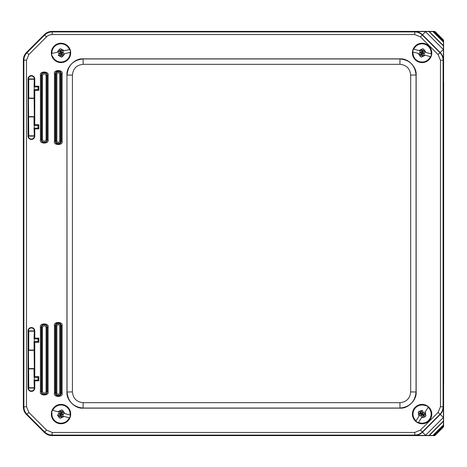 <?xml version="1.0" encoding="UTF-8"?>
<svg xmlns="http://www.w3.org/2000/svg" width="467" height="467" viewBox="0 0 467 467"><rect width="100%" height="100%" fill="white"/><g stroke="black" fill="none" stroke-linecap="round" stroke-linejoin="round"><path stroke-width="0.7" d="M23.537 311.419L23.537 311.874A0.858 0.858 90 0 1 23.408 311.419L23.408 155.581A0.858 0.858 90 0 1 23.537 155.132L23.537 155.581M443.603 82.548L443.603 384.452M66.944 74.994L66.944 392.006C66.226 399.991 75.099 408.864 83.085 408.146L400.009 408.146C407.995 408.864 416.868 399.991 416.15 392.006L416.15 74.994C416.868 67.009 407.995 58.136 400.009 58.854L83.085 58.854C75.099 58.136 66.226 67.009 66.944 74.994L67.044 391.912C68.001 401.713 73.377 407.09 83.179 408.047L399.915 408.047C409.717 407.09 415.093 401.713 416.05 391.912L416.05 75.088C415.093 65.287 409.717 59.91 399.915 58.953L83.179 58.953C73.377 59.91 68.001 65.287 67.044 75.088L72.42 75.088C73.056 68.556 76.646 64.966 83.179 64.329L399.915 64.329C406.448 64.966 410.038 68.556 410.674 75.088L410.674 391.912C410.038 398.444 406.448 402.034 399.915 402.671L83.179 402.671C76.646 402.034 73.056 398.444 72.42 391.912L72.42 75.088M28.038 136.107A3.362 3.362 0 0 0 31.4 139.47A3.362 3.362 0 0 0 34.762 136.107L34.762 128.874L38.761 128.874L38.761 124.701L34.762 124.701L34.762 90.359L38.761 90.359L38.761 86.185L34.762 86.185L34.762 78.952A3.362 3.362 0 0 0 31.4 75.59A3.362 3.362 0 0 0 28.038 78.952L28.038 136.107L28.458 136.107A2.942 2.942 0 0 0 31.4 139.049A2.942 2.942 0 0 0 34.336 136.107L34.033 128.151L34.762 128.874M38.761 338.126L34.762 338.126L34.762 330.893A3.362 3.362 0 0 0 31.4 327.53A3.362 3.362 0 0 0 28.038 330.893L28.038 388.048A3.362 3.362 0 0 0 31.4 391.41A3.362 3.362 0 0 0 34.762 388.048L34.762 380.815L38.761 380.815L38.761 376.641L34.762 376.641L34.762 342.299L38.761 342.299L38.761 338.126L38.025 338.861L34.033 338.849L34.336 330.893A2.942 2.942 0 0 0 31.4 327.951A2.942 2.942 0 0 0 28.458 330.893L28.761 331.196L28.761 350.063L28.458 350.367L28.761 387.738L28.458 388.048A2.942 2.942 0 0 0 31.4 390.984A2.942 2.942 0 0 0 34.336 388.048L34.033 380.091L38.025 380.08L38.025 377.377L34.033 377.365L34.033 368.877L34.336 368.574L34.033 341.57L38.025 341.558L38.025 338.861M52.228 34.546L414.725 34.546L420.475 36.928L438.081 54.528L440.463 60.278L440.463 406.722L438.081 412.472L420.475 430.072L414.725 432.454L52.228 432.454L46.478 430.072L28.878 412.472L26.496 406.722L26.496 60.278L28.878 54.528L46.478 36.922C47.716 35.498 49.636 34.704 52.228 34.54L52.228 31.914C49.286 31.954 46.747 33.005 44.622 35.066L27.022 52.672C24.967 54.779 23.916 57.318 23.87 60.278L23.87 406.722C23.91 409.67 24.961 412.203 27.022 414.328L44.622 431.934C46.735 433.989 49.269 435.04 52.228 435.081L414.725 435.081C417.673 435.046 420.207 433.995 422.331 431.934L439.937 414.328C441.992 412.221 443.043 409.682 443.09 406.722L443.09 60.278C443.049 57.33 441.998 54.797 439.937 52.672L422.331 35.066C420.224 33.011 417.685 31.96 414.725 31.919L52.228 31.919M34.762 86.185L34.033 86.909L34.336 78.952A2.942 2.942 0 0 0 31.4 76.016A2.942 2.942 0 0 0 28.458 78.952L28.761 79.262L28.761 98.123L28.458 98.426L28.761 135.804L28.458 136.107L34.762 136.107M38.761 86.185L38.025 86.92L34.033 86.909M38.761 90.359L38.025 89.623L38.025 86.92M34.762 90.359L34.033 89.635L38.025 89.623M34.762 124.701L34.033 125.43L34.033 116.937L34.336 116.633L34.033 89.635M38.761 124.701L38.025 125.442L34.033 125.43M38.761 128.874L38.025 128.139L38.025 125.442M34.033 128.151L38.025 128.139M34.762 338.126L34.033 338.849M38.761 342.299L38.025 341.558M34.762 342.299L34.033 341.57M34.762 376.641L34.033 377.365M38.761 376.641L38.025 377.377M38.761 380.815L38.025 380.08M34.762 380.815L34.033 380.091M34.289 125.442L34.289 128.139M34.033 135.804L28.761 135.804M28.761 116.937L34.033 116.937M34.289 86.92L34.289 89.623M34.033 98.123L28.761 98.123M28.761 79.262L34.033 79.256M34.762 78.952L28.038 78.952M28.458 116.633L34.336 116.633M28.458 98.426L34.336 98.426M34.289 377.377L34.289 380.08M34.033 387.744L28.761 387.738M28.761 368.877L34.033 368.877M34.289 338.861L34.289 341.558M34.033 350.063L28.761 350.063M28.761 331.196L34.033 331.196M34.762 330.893L28.038 330.893M34.336 350.367L28.458 350.367M34.336 368.574L28.458 368.574M28.038 388.048L34.762 388.048M443.452 42.1L443.387 60.155C443.346 57.207 442.296 54.674 440.235 52.543L422.46 34.768C420.347 32.713 417.813 31.663 414.854 31.616L432.897 31.552L443.452 42.1L443.44 41.487L433.516 31.563L432.903 31.558M433.516 31.563L434.199 31.563L443.44 40.804L443.603 40.139L434.865 31.4L52.012 31.4C49.064 31.447 46.525 32.497 44.406 34.552L26.502 52.456C24.447 54.575 23.397 57.114 23.35 60.062L23.35 406.938C23.397 409.886 24.447 412.425 26.502 414.544L44.406 432.448C46.525 434.503 49.064 435.553 52.012 435.6L434.865 435.6L433.516 435.437L443.44 425.513L443.452 424.9L432.903 435.442L433.516 435.437M434.865 31.4L434.199 31.563M432.903 435.442L414.854 435.384C417.796 435.343 420.329 434.292 422.46 432.232L440.235 414.457C442.29 412.343 443.341 409.81 443.387 406.845L443.452 424.9M443.44 49.584L425.536 31.68M443.44 425.513L443.44 426.196L434.199 435.437M434.865 435.6L443.603 426.861L443.44 426.196M443.603 426.861L443.603 40.139M443.44 40.804L443.44 41.487M425.419 435.437L443.452 417.405L438.081 412.472M430.235 419.313A9.684 9.684 0 0 1 413.482 418.525A9.684 9.684 0 0 1 422.542 404.41A9.684 9.684 0 0 1 430.235 419.313M424.532 416.657L423.213 415.811A0.426 0.426 0 0 0 422.629 415.939L418.286 422.705A9.422 9.422 0 0 1 415.834 421.135L416.015 420.849A9.095 9.095 0 0 1 425.706 405.741L425.886 405.461A9.422 9.422 0 0 1 428.338 407.031L428.157 407.312A9.095 9.095 0 0 1 418.467 422.425L421.567 417.591A3.549 3.549 0 0 0 424.532 416.657L425.052 416.99L425.968 415.566L425.443 415.233A3.549 3.549 0 0 0 425.063 412.145L428.157 407.312M419.646 411.509L420.96 412.355A0.426 0.426 0 0 0 421.549 412.227L422.606 410.575A3.549 3.549 0 0 0 419.646 411.509L419.121 411.176L418.204 412.6L418.73 412.933A3.549 3.549 0 0 0 419.115 416.021L416.015 420.849M419.121 411.176L419.699 411.544L422.606 410.575M419.15 415.963L420.177 414.363A0.426 0.426 0 0 0 420.049 413.78L418.782 412.968L419.15 415.963M424.129 414.387L425.39 415.198L425.023 412.203L424.001 413.803A0.426 0.426 0 0 0 424.129 414.387M421.567 417.591L425.239 416.704M421.596 414.474L420.668 415.928L421.006 416.144L422.121 414.813L420.93 416.36L420.452 415.852L421.596 414.474A0.391 0.391 0 0 0 421.479 413.931L421.409 414.352M421.357 414.118L419.862 413.161L420.084 412.495L421.695 413.593A0.391 0.391 0 0 0 422.238 413.476L421.818 413.406M422.051 413.353L423.009 411.859L423.674 412.081L422.577 413.692A0.391 0.391 0 0 0 422.693 414.235L422.763 413.815M422.816 414.048L424.31 415.005L424.089 415.671L422.477 414.573A0.391 0.391 0 0 0 421.934 414.69M423.855 415.718L422.477 414.573M423.931 415.507L424.147 415.163L422.693 414.235M422.577 413.692L423.511 412.238L423.172 412.022L422.238 413.476M421.695 413.593L420.242 412.659L420.026 413.003L421.479 413.931M63.512 404.731A9.684 9.684 0 0 1 67.855 420.93A9.684 9.684 0 0 1 51.656 416.587A9.684 9.684 0 0 1 63.512 404.731M64.51 413.511L62.718 410.972L62.309 412.484A0.426 0.426 0 0 0 62.613 413.003L70.377 415.081A9.422 9.422 0 0 1 69.624 417.901L69.303 417.813A9.095 9.095 0 0 1 51.96 413.167L51.639 413.079A9.422 9.422 0 0 1 52.392 410.265L52.713 410.353A9.095 9.095 0 0 1 70.056 415L64.51 413.511A3.549 3.549 0 0 0 62.718 410.972L62.876 410.376L61.241 409.938L61.078 410.534A3.549 3.549 0 0 0 58.258 411.836L52.713 410.353M57.505 414.655L59.297 417.194L59.7 415.683A0.426 0.426 0 0 0 59.402 415.163L57.505 414.655A3.549 3.549 0 0 0 59.297 417.194L59.14 417.79L60.774 418.228L60.932 417.632A3.549 3.549 0 0 0 63.757 416.331L69.303 417.813M63.687 416.307L61.86 415.817A0.426 0.426 0 0 0 61.34 416.12L60.949 417.568L63.687 416.307M60.675 412.046L61.066 410.598L58.322 411.853L60.155 412.349A0.426 0.426 0 0 0 60.675 412.046M61.527 414.433L63.197 414.877L63.302 414.486L61.691 413.826L63.53 414.498L63.191 415.105L61.527 414.433A0.391 0.391 0 0 0 61.049 414.708L61.469 414.643M61.265 414.766L60.593 416.605L59.986 416.266L60.657 414.603A0.391 0.391 0 0 0 60.383 414.124L60.447 414.544M60.325 414.34L58.486 413.669L58.824 413.062L60.488 413.733A0.391 0.391 0 0 0 60.967 413.458L60.547 413.523M60.751 413.4L61.422 411.561L62.029 411.9L61.358 413.564A0.391 0.391 0 0 0 61.632 414.042M62.029 411.9L61.358 413.564M61.802 411.894L61.41 411.789L60.967 413.458M60.488 413.733L58.819 413.289L58.714 413.68L60.383 414.124M60.657 414.603L60.214 416.272L60.599 416.377L61.049 414.708M424.585 43.559A9.684 9.684 0 0 1 428.945 59.758A9.684 9.684 0 0 1 412.735 55.433A9.684 9.684 0 0 1 424.585 43.559M423.791 49.806L423.388 51.317A0.426 0.426 0 0 0 423.692 51.837L431.455 53.909A9.422 9.422 0 0 1 430.708 56.723L430.387 56.635A9.095 9.095 0 0 1 413.038 52.012L412.717 51.925A9.422 9.422 0 0 1 413.464 49.111L413.791 49.198A9.095 9.095 0 0 1 431.134 53.822L425.589 52.345A3.549 3.549 0 0 0 423.791 49.806L423.954 49.204L422.314 48.772L422.156 49.368A3.549 3.549 0 0 0 419.337 50.675L413.791 49.198M413.038 52.012L418.584 53.489A3.549 3.549 0 0 0 420.382 56.028L420.218 56.63L421.859 57.067L422.016 56.466A3.549 3.549 0 0 0 424.836 55.159L430.387 56.635M420.382 56.028L420.785 54.516A0.426 0.426 0 0 0 420.481 53.997L418.584 53.489M420.218 56.63L420.399 55.964L418.654 53.507L412.717 51.925M421.859 57.067L422.034 56.402L424.836 55.159L422.939 54.651A0.426 0.426 0 0 0 422.419 54.954L422.016 56.466M422.314 48.772L422.156 49.368M421.754 50.88L422.139 49.432L419.401 50.693L421.234 51.183A0.426 0.426 0 0 0 421.754 50.88M425.589 52.345L423.779 49.87L423.954 49.204M422.606 53.267L424.275 53.711L424.38 53.32L422.769 52.66L424.608 53.326L424.269 53.939L422.606 53.267A0.391 0.391 0 0 0 422.127 53.542L422.553 53.477M422.343 53.6L421.678 55.439L421.065 55.1L421.742 53.436A0.391 0.391 0 0 0 421.462 52.958L421.526 53.378M421.403 53.174L419.564 52.508L419.903 51.895L421.567 52.567A0.391 0.391 0 0 0 422.045 52.292L421.625 52.357M421.829 52.234L422.495 50.395L423.108 50.734L422.437 52.397A0.391 0.391 0 0 0 422.711 52.876M423.108 50.734L422.437 52.397M422.88 50.728L422.489 50.623L422.045 52.292M421.567 52.567L419.897 52.123L419.792 52.514L421.462 52.958M421.742 53.436L421.292 55.106L421.683 55.211L422.127 53.542M58.941 43.454A9.684 9.684 0 0 1 70.231 55.859A9.684 9.684 0 0 1 53.851 59.437A9.684 9.684 0 0 1 58.941 43.454M61.101 49.368L61.434 50.897A0.426 0.426 0 0 0 61.936 51.224L69.793 49.508A9.422 9.422 0 0 1 70.412 52.351L70.085 52.427A9.095 9.095 0 0 1 52.549 56.256L52.222 56.326A9.422 9.422 0 0 1 51.604 53.483L51.925 53.413A9.095 9.095 0 0 1 69.466 49.578L63.856 50.804A3.549 3.549 0 0 0 61.101 49.368L60.967 48.761L59.309 49.123L59.443 49.73A3.549 3.549 0 0 0 57.534 52.187L51.925 53.413M58.159 55.03L60.914 56.466L60.582 54.937A0.426 0.426 0 0 0 60.08 54.61L58.159 55.03A3.549 3.549 0 0 0 60.914 56.466L61.049 57.073L62.701 56.711L62.572 56.104A3.549 3.549 0 0 0 64.481 53.652L70.085 52.427M62.572 56.104L64.481 53.652L62.56 54.067A0.426 0.426 0 0 0 62.239 54.575L62.701 56.711L60.99 56.799M59.776 51.259L59.455 49.794L57.604 52.17L59.455 51.767A0.426 0.426 0 0 0 59.776 51.259M63.856 50.804L61.113 49.432L60.967 48.761M61.632 52.987L63.314 52.619L63.232 52.222L61.498 52.374L63.436 52.129L63.413 52.824L61.632 52.987A0.391 0.391 0 0 0 61.329 53.454L61.679 53.203M61.551 53.407L61.93 55.147L61.3 55.456L60.938 53.542A0.391 0.391 0 0 0 60.471 53.238L60.722 53.588M60.517 53.46L58.778 53.839L58.468 53.209L60.383 52.847A0.391 0.391 0 0 0 60.681 52.38L60.336 52.631M60.465 52.427L60.085 50.693L60.71 50.378L61.078 52.292A0.391 0.391 0 0 0 61.545 52.596M60.914 50.512L61.078 52.292M60.71 50.605L60.313 50.693L60.681 52.38M60.383 52.847L58.696 53.215L58.784 53.612L60.471 53.238M60.938 53.542L61.305 55.229L61.702 55.141L61.329 53.454M23.408 311.419L23.408 155.581M443.65 82.548L443.65 384.452M399.915 64.329L400.009 58.854M83.085 58.854L83.179 64.329M66.944 392.006L72.42 391.912M83.085 408.146L83.179 402.671M400.009 408.146L399.915 402.671M416.15 392.006L410.674 391.912M416.15 74.994L410.674 75.088M48.113 327.361C49.479 322.796 39.053 322.796 40.419 327.361L40.419 391.533C39.053 396.098 49.479 396.098 48.113 391.533L48.113 327.361L47.278 327.361A3.012 3.012 0 0 0 44.266 324.349A3.012 3.012 0 0 0 41.254 327.361L41.254 391.533L40.419 391.533M48.113 75.467C49.479 70.902 39.053 70.902 40.419 75.467L40.419 139.639C39.053 144.204 49.479 144.204 48.113 139.639L48.113 75.467L47.278 75.467A3.012 3.012 0 0 0 44.266 72.455A3.012 3.012 0 0 0 41.254 75.467L41.254 139.639L40.419 139.639M62.14 74.008C63.506 69.437 53.086 69.437 54.452 74.008L54.452 141.098C53.086 145.663 63.506 145.663 62.14 141.098L62.14 74.008L61.311 74.008A3.012 3.012 0 0 0 58.293 70.99A3.012 3.012 0 0 0 55.281 74.008L55.281 141.098L54.452 141.098M62.14 325.902C63.506 321.337 53.086 321.337 54.452 325.902L54.452 392.992C53.086 397.563 63.506 397.563 62.14 392.992L62.14 325.902L61.311 325.902A3.012 3.012 0 0 0 58.293 322.884A3.012 3.012 0 0 0 55.281 325.902L55.281 392.992L54.452 392.992M40.419 327.361L41.633 327.361A2.633 2.633 0 0 1 44.266 324.728A2.633 2.633 0 0 1 46.898 327.361L47.278 327.361L47.278 391.533L48.113 391.533M42.462 391.533L41.254 391.533A3.012 3.012 0 0 0 44.266 394.545A3.012 3.012 0 0 0 47.278 391.533L46.898 391.533A2.633 2.633 0 0 1 44.266 394.166A2.633 2.633 0 0 1 41.633 391.533L41.633 327.361L42.462 327.361C43.664 325.225 44.867 325.225 46.07 327.361L46.898 327.361L46.898 391.533L46.07 391.533C44.867 393.675 43.664 393.675 42.462 391.533L42.462 327.361M40.419 75.467L41.633 75.467A2.633 2.633 0 0 1 44.266 72.834A2.633 2.633 0 0 1 46.898 75.467L47.278 75.467L47.278 139.639L48.113 139.639M42.462 139.639L41.254 139.639A3.012 3.012 0 0 0 44.266 142.651A3.012 3.012 0 0 0 47.278 139.639L46.898 139.639A2.633 2.633 0 0 1 44.266 142.272A2.633 2.633 0 0 1 41.633 139.639L41.633 75.467L42.462 75.467C43.664 73.325 44.867 73.325 46.07 75.467L46.898 75.467L46.898 139.639L46.07 139.639C44.867 141.775 43.664 141.775 42.462 139.639L42.462 75.467M54.452 74.008L56.022 74.008A2.271 2.271 0 0 1 58.293 71.731A2.271 2.271 0 0 1 60.57 74.008L61.311 74.008L61.311 141.098L62.14 141.098M56.857 141.098L55.281 141.098A3.012 3.012 0 0 0 58.293 144.116A3.012 3.012 0 0 0 61.311 141.098L60.57 141.098A2.271 2.271 0 0 1 58.293 143.369A2.271 2.271 0 0 1 56.022 141.098L56.022 74.008L56.857 74.008C57.815 72.297 58.778 72.297 59.735 74.008L60.57 74.008L60.57 141.098L59.735 141.098C58.778 142.809 57.815 142.809 56.857 141.098L56.857 74.008M54.452 325.902L56.022 325.902A2.271 2.271 0 0 1 58.293 323.631A2.271 2.271 0 0 1 60.57 325.902L61.311 325.902L61.311 392.992L62.14 392.992M56.857 392.992L55.281 392.992A3.012 3.012 0 0 0 58.293 396.01A3.012 3.012 0 0 0 61.311 392.992L60.57 392.992A2.271 2.271 0 0 1 58.293 395.269A2.271 2.271 0 0 1 56.022 392.992L56.022 325.902L56.857 325.902C57.815 324.191 58.778 324.191 59.735 325.902L60.57 325.902L60.57 392.992L59.735 392.992C58.778 394.703 57.815 394.703 56.857 392.992L56.857 325.902M414.725 34.546L414.854 31.616M44.406 34.552L46.478 36.922M26.502 52.456L28.878 54.528M23.35 60.062L26.496 60.278M23.35 406.938L26.496 406.722M26.502 414.544L28.878 412.472M44.406 432.448L46.478 430.072M52.012 435.6L52.228 432.454M414.854 435.384L414.725 432.454M443.317 417.533L425.542 435.32L420.475 430.072M443.387 406.845L440.463 406.722M443.387 60.155L440.463 60.278M420.475 36.928L425.542 31.68L443.323 49.461L438.081 54.528M52.012 31.4L52.228 31.914M46.07 327.361L46.07 391.533M46.07 75.467L46.07 139.639M59.735 74.008L59.735 141.098M59.735 325.902L59.735 392.992M434.8 31.558L443.446 40.203M443.498 45.743L429.261 31.505M428.957 31.505L443.498 46.046M443.498 420.954L428.957 435.495M429.261 435.495L443.498 421.257M443.446 426.797L434.8 435.442"/></g></svg>
